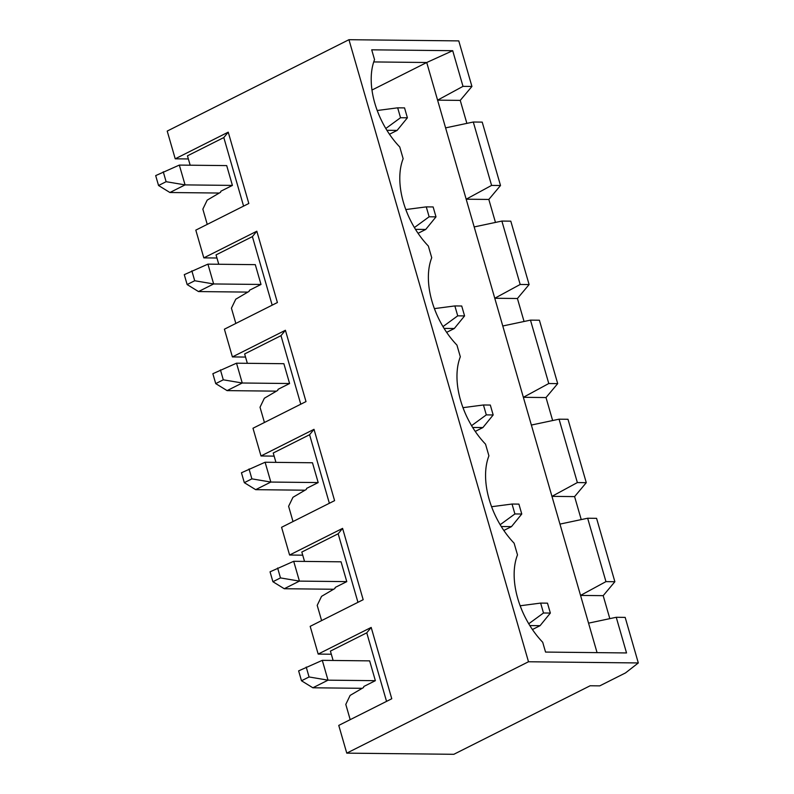 <?xml version="1.0" encoding="UTF-8"?>
<svg xmlns="http://www.w3.org/2000/svg" width="794" height="794" viewBox="0 0 794 794"><rect width="100%" height="100%" fill="white"/><g stroke="black" fill="none" stroke-linecap="round" stroke-linejoin="round"><path stroke-width="1.19" d="M348.953 39.7L167.216 131.079L175.226 158.81L228.235 132.161L248.82 203.482L195.81 230.131L203.82 257.871L256.819 231.213L277.404 302.534L224.404 329.192L232.404 356.923L285.413 330.274L305.998 401.585L252.988 428.244L260.998 455.974L314.007 429.326L334.592 500.647L281.582 527.295L289.592 555.026L342.591 528.377L363.176 599.698L310.176 626.347L318.176 654.087L371.185 627.429L391.77 698.75L338.76 725.408L346.77 753.139L453.84 754.3L590.141 685.768L599.748 685.867L625.493 672.925L638.316 662.95L625.166 617.385L616.243 617.285L626.535 652.946L545.547 652.072L542.709 642.257A66.855 40.236 -116.7 0 1 517.499 554.907L514.125 543.195A66.855 40.236 -116.7 0 1 488.915 455.855L485.531 444.144A66.855 40.236 -116.7 0 1 460.322 356.794L456.937 345.092A66.855 40.236 -116.7 0 1 431.728 257.742L428.353 246.041A66.855 40.236 -116.7 0 1 403.144 158.691L399.759 146.979A66.855 40.236 -116.7 0 1 374.55 59.639L371.711 49.824L452.709 50.697L463.001 86.357L471.924 86.457L458.773 40.891L348.953 39.7L528.496 661.759L346.77 753.139M500.508 185.508L482.216 122.117L473.293 122.018L491.585 185.409L500.508 185.508L488.826 199.443L495.466 222.429M529.102 284.56L510.8 221.169L501.877 221.069L520.179 284.47L529.102 284.56L517.42 298.504L524.05 321.481M557.696 383.621L539.394 320.22L530.471 320.131L548.773 383.522L557.696 383.621L546.014 397.556L552.644 420.542M586.28 482.673L567.988 419.282L559.065 419.182L577.357 482.573L586.28 482.673L574.598 496.607L581.238 519.594M614.874 581.724L596.572 518.333L587.649 518.234L605.951 581.625L614.874 581.724L603.192 595.659L609.822 618.645M528.496 661.759L638.316 662.95M471.924 86.457L460.242 100.391L466.872 123.378M175.226 158.81L188.357 158.959M203.82 257.871L216.951 258.01M232.404 356.923L245.545 357.062M260.998 455.974L274.128 456.123M289.592 555.026L302.722 555.175M318.176 654.087L331.316 654.226M190.163 165.202L187.463 155.832L223.809 137.56L228.235 132.161M223.809 137.56L243.589 206.112M207.244 224.384L202.847 209.13L207.184 200.138L220.534 192.297L220.901 191.195L232.414 185.409L226.697 165.599L179.335 165.083L155.684 175.603L158.542 185.508L166.115 181.697L163.256 171.792M378.976 114.961L377.269 110.654M166.115 181.697L185.062 184.893L179.335 165.083M232.414 185.409L185.062 184.893L169.916 192.515L158.542 185.508M169.916 192.515L219.253 193.041M389.467 134.255L397.119 130.405L386.896 130.295M407.401 117.8L400.533 117.73L397.675 107.825L404.543 107.895L407.401 117.8L397.119 130.405M385.805 128.499L400.533 117.73M397.675 107.825L377.676 110.445M597.058 652.628L426.725 62.508L373.726 61.932M371.979 90.04L426.725 62.508L452.709 50.697M460.242 100.391L437.593 100.143L463.001 86.357M488.826 199.443L466.177 199.205L491.585 185.409M445.593 127.884L473.293 122.018M517.42 298.504L494.771 298.256L520.179 284.47M474.187 226.935L501.877 221.069M546.014 397.556L523.365 397.308L548.773 383.522M502.781 325.987L530.471 320.131M574.598 496.607L551.949 496.359L577.357 482.573M531.365 425.048L559.065 419.182M603.192 595.659L580.543 595.421L605.951 581.625M559.959 524.1L587.649 518.234M588.543 623.151L616.243 617.285M194.709 280.748L213.646 283.954L261.008 284.46L255.291 264.65L207.929 264.134L184.277 274.655L187.136 284.56L194.709 280.748L191.85 270.843M407.56 214.013L405.863 209.705M187.136 284.56L198.5 291.567L213.646 283.954L207.929 264.134M261.008 284.46L249.495 290.247L249.118 291.348L235.778 299.189L231.431 308.181L235.838 323.436M198.5 291.567L247.837 292.103M418.061 233.307L425.713 229.466L415.49 229.347M218.757 264.253L216.047 254.894L252.393 236.612L272.183 305.164M435.995 216.861L429.127 216.782L426.269 206.877L433.137 206.946L435.995 216.861L425.713 229.466M414.399 227.55L429.127 216.782M426.269 206.877L406.26 209.497M252.393 236.612L256.819 231.213M223.293 379.81L242.239 383.006L289.592 383.522L283.875 363.702L236.523 363.195L212.861 373.706L215.72 383.611L223.293 379.81L220.434 369.905M436.154 313.064L434.447 308.757M215.72 383.611L227.094 390.618L242.239 383.006L236.523 363.195M289.592 383.522L278.089 389.308L277.711 390.4L264.362 398.241L260.025 407.233L264.432 422.487M227.094 390.618L276.431 391.154M446.655 332.358L454.297 328.518L444.074 328.408M247.341 363.315L244.641 353.945L280.987 335.663L300.777 404.215M464.579 315.913L457.721 315.833L454.863 305.928L461.721 306.008L464.579 315.913L454.297 328.518M442.983 326.602L457.721 315.833M454.863 305.928L434.854 308.558M280.987 335.663L285.413 330.274M251.887 478.861L270.833 482.057L318.186 482.573L312.469 462.763L265.107 462.247L241.455 472.758L244.314 482.663L251.887 478.861L249.028 468.956M464.748 412.116L463.041 407.808M244.314 482.663L255.688 489.67L270.833 482.057L265.107 462.247M318.186 482.573L306.673 488.36L306.295 489.451L292.956 497.302L288.609 506.284L293.016 521.549M255.688 489.67L305.025 490.206M475.239 431.41L482.891 427.569L472.668 427.46M275.935 462.366L273.235 452.997L309.581 434.725L329.361 503.267M493.173 414.964L486.305 414.885L483.447 404.98L490.315 405.059L493.173 414.964L482.891 427.569M471.576 425.653L486.305 414.885M483.447 404.98L463.448 407.61M309.581 434.725L314.007 429.326M280.481 577.913L299.417 581.109L346.779 581.625L341.063 561.815L293.701 561.298L270.049 571.819L272.908 581.724L280.481 577.913L277.622 568.008M493.332 511.177L491.625 506.87M272.908 581.724L284.272 588.731L299.417 581.109L293.701 561.298M346.779 581.625L335.267 587.411L334.889 588.513L321.55 596.354L317.203 605.346L321.61 620.6M284.272 588.731L333.609 589.257M503.833 530.471L511.485 526.62L501.262 526.511M304.529 561.418L301.819 552.048L338.165 533.776L357.955 602.328M521.767 514.016L514.899 513.946L512.041 504.041L518.909 504.111L521.767 514.016L511.485 526.62M500.16 524.715L514.899 513.946M512.041 504.041L492.032 506.661M338.165 533.776L342.591 528.377M309.065 676.964L328.011 680.17L375.363 680.676L369.647 660.866L322.295 660.35L298.633 670.87L301.492 680.776L309.065 676.964L306.206 667.059M521.926 610.229L520.219 605.921M301.492 680.776L312.866 687.783L328.011 680.17L322.295 660.35M375.363 680.676L363.86 686.463L363.483 687.564L350.134 695.405L345.797 704.397L350.194 719.652M312.866 687.783L362.203 688.319M532.427 629.523L540.069 625.682L529.846 625.563M333.113 660.469L330.413 651.11L366.759 632.828L386.549 701.38M550.351 613.067L543.493 612.998L540.635 603.093L547.493 603.162L550.351 613.067L540.069 625.682M528.754 623.766L543.493 612.998M540.635 603.093L520.626 605.713M366.759 632.828L371.185 627.429"/></g></svg>
